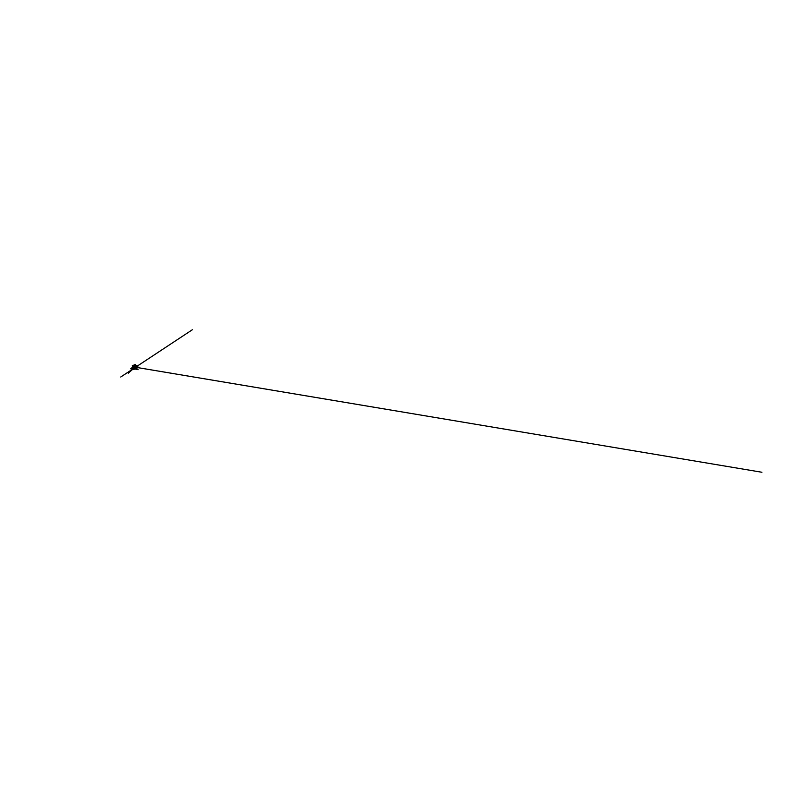 <?xml version="1.0" encoding="UTF-8"?>
<svg xmlns="http://www.w3.org/2000/svg" width="802" height="802" viewBox="0 0 802 802"><rect width="100%" height="100%" fill="white"/><g stroke="black" fill="none" stroke-linecap="round" stroke-linejoin="round"><path stroke-width="1.2" d="M132.551 366.173L135.578 364.569L132.43 365.862M132.661 366.725L132.46 365.812M135.267 364.599L134.726 364.83M132.29 365.842L133.182 365.471M133.373 365.401L134.435 364.99M132.3 365.762L135.167 364.559M133.102 365.421L134.435 364.86M132.691 366.755L135.899 365.461L136.771 365.872L131.959 367.376M137.353 367.416L135.327 368.77L132.921 369.151M132.681 369.01L135.317 368.74L137.433 367.146M132.22 368.569L135.087 368.168L137.463 366.484L136.25 368.339L133.513 369.211L132.18 368.509L136.25 367.597L137.443 366.604L137.202 365.712L134.746 367.296L131.859 367.737M135.277 366.554L135.889 366.384M135.959 366.354L132.53 367.557M136.119 365.652L136.931 365.582L136.129 365.622M132.601 367.005L132.25 367.877L134.726 367.236L136.972 365.552M131.979 367.517L136.731 365.842L135.879 365.522L132.621 367.015M134.305 366.704L136.551 365.983M137.082 367.757L135.388 369L133.353 369.221M135.528 364.539L135.899 365.461M131.859 367.687L132.18 368.509M136.851 365.451L135.919 365.522M136.39 367.396L761.9 472.258L133.764 366.945M137.272 367.537L148.811 369.471L137.282 367.537M137.423 366.344L138.004 366.083L137.423 366.344M132.13 368.389L130.696 368.82L132.13 368.389M132.871 369.141L128.19 373.261L132.871 369.141C132.41 369.552 132.561 369.421 132.871 369.141M137.363 366.193L137.844 367.406L137.754 366.775L137.212 368.058L135.558 369.01L132.972 369.491L132.079 368.268M132.761 369.08L120.741 377L132.751 369.08M137.322 366.063L192.36 329.742L137.322 366.063M135.307 369.1L138.124 369.702L135.307 369.1"/></g></svg>
